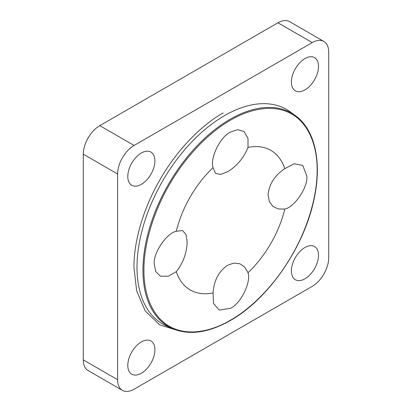 <?xml version="1.0" encoding="UTF-8"?>
<svg xmlns="http://www.w3.org/2000/svg" width="412" height="412" viewBox="0 0 412 412"><rect width="100%" height="100%" fill="white"/><g stroke="black" fill="none" stroke-linecap="round" stroke-linejoin="round"><path stroke-width="0.62" d="M230.54 320.155C251.016 308.634 274.835 285.156 291.784 255.492C308.985 225.982 317.4 193.619 317.132 170.13C317.394 146.476 308.969 123.713 291.768 114.109C274.825 104.03 250.96 108.083 230.54 120.18C210.017 131.732 186.27 155.169 169.311 184.818C152.121 214.322 143.69 246.613 143.948 270.164C143.68 293.895 152.11 316.601 169.317 326.227C186.245 336.321 210.177 332.227 230.54 320.155M227.63 265.235L233.862 263.083L239.835 263.762L244.733 267.115L248.014 272.723C251.397 281.973 240.603 303.943 230.54 308.274L219.272 310.097L213.498 303.52L213.066 292.901C213.926 280.521 218.782 271.302 227.63 265.235M230.54 132.061L237.621 129.682L244.084 131.51L247.983 138.308L248.014 147.434C243.801 157.878 237.003 165.979 227.63 171.737L220.569 174.446L215.491 173.39L213.066 167.612C209.682 158.363 220.477 136.393 230.54 132.061M306.842 176.115C308.125 186.991 294.498 207.329 284.79 209.028L278.291 208.987L272.94 206.417L269.366 201.586L268.114 195.113C268.948 184.411 274.505 175.594 284.79 168.668L294.204 163.734L302.784 165.444L306.842 176.115M187.146 241.859C186.837 252.87 183.222 262.805 176.29 271.668L168.369 276.205L160.531 276.225L155.721 271.539L154.237 264.221C152.955 253.344 166.582 233.007 176.29 231.307L182.506 230.524L185.956 234.392L187.146 241.859M304.952 58.561A19.179 11.072 -60 0 1 314.541 57.613A19.179 11.072 -60 0 1 317.482 72.981A19.179 11.072 -60 0 1 304.952 89.883A19.179 11.072 -60 0 1 295.363 90.831A19.179 11.072 -60 0 1 292.422 75.463A19.179 11.072 -60 0 1 304.952 58.561M141.352 153.012A19.179 11.072 -60 0 1 150.941 152.064A19.179 11.072 -60 0 1 153.882 167.432A19.179 11.072 -60 0 1 141.352 184.334A19.179 11.072 -60 0 1 131.763 185.287A19.179 11.072 -60 0 1 128.822 169.914A19.179 11.072 -60 0 1 141.352 153.012M141.352 341.924A19.179 11.072 -60 0 1 150.941 340.971A19.179 11.072 -60 0 1 153.882 356.344A19.179 11.072 -60 0 1 141.352 373.246A19.179 11.072 -60 0 1 131.763 374.194A19.179 11.072 -60 0 1 128.822 358.826A19.179 11.072 -60 0 1 141.352 341.924M304.952 247.468A19.179 11.072 -60 0 1 314.541 246.52A19.179 11.072 -60 0 1 317.482 261.888A19.179 11.072 -60 0 1 304.952 278.79A19.179 11.072 -60 0 1 295.363 279.743A19.179 11.072 -60 0 1 292.422 264.37A19.179 11.072 -60 0 1 304.952 247.468M248.014 147.434A80.603 46.535 -60 0 1 284.79 168.668M284.79 209.028A80.603 46.535 -60 0 1 248.014 272.723M122.426 390.365L88.122 370.558A23.283 13.442 -60 0 1 83.301 359.897L83.301 154.17A23.283 13.442 -60 0 1 99.766 125.655L277.93 22.789A23.283 13.442 -60 0 1 289.574 21.635L323.878 41.442A23.283 13.442 -60 0 1 328.699 52.103L328.699 257.83A23.283 13.442 -60 0 1 312.234 286.345L134.07 389.211A23.283 13.442 -60 0 1 122.426 390.365A23.283 13.442 -60 0 1 117.605 379.704L117.605 173.977A23.283 13.442 -60 0 1 134.07 145.457L312.234 42.596A23.283 13.442 -60 0 1 323.878 41.442M213.066 292.901A80.603 46.535 -60 0 1 176.29 271.668M176.29 231.307A80.603 46.535 -60 0 1 213.066 167.612M295.353 115.597A123.203 71.132 120 0 0 230.056 119.295A123.203 71.132 120 0 0 148.578 231.333A123.203 71.132 120 0 0 172.386 328.585L166.608 326.026A123.878 71.523 120 0 1 142.67 228.238A123.878 71.523 120 0 1 224.597 115.587A123.878 71.523 120 0 1 290.249 111.873L295.353 115.597C315.134 129.646 322.292 162.58 313.913 199.83C303.979 247.591 268.14 299.38 230.385 320.5C208.472 332.881 189.139 335.574 172.386 328.585M223.15 112.934C202.24 124.676 177.526 148.953 160.098 179.498C142.361 209.863 133.689 243.404 133.977 267.388L136.63 290.784L145.184 310.89L159.686 324.877L178.88 330.846M277.93 22.789L312.234 42.596M99.766 125.655L134.07 145.457M83.301 154.17L117.605 173.977M83.301 359.897L117.605 379.704"/></g></svg>
